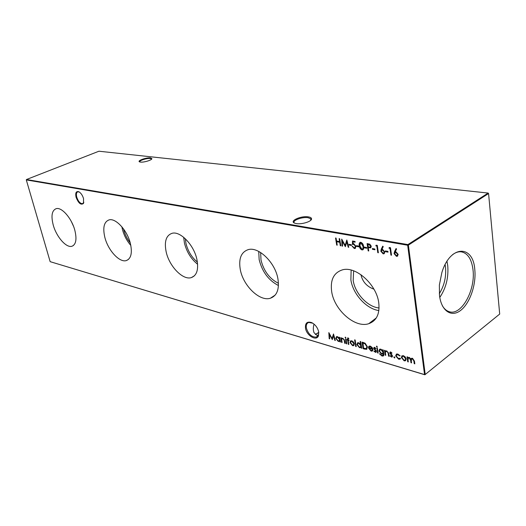 <?xml version="1.0" encoding="UTF-8"?>
<svg xmlns="http://www.w3.org/2000/svg" width="526" height="526" viewBox="0 0 526 526"><rect width="100%" height="100%" fill="white"/><g stroke="black" fill="none" stroke-linecap="round" stroke-linejoin="round"><path stroke-width="0.79" d="M83.555 198.631L83.47 203.444C80.925 205.337 78.459 203.273 76.073 197.243C75.192 192.832 76.106 190.997 78.815 191.74C80.932 192.963 82.516 195.258 83.555 198.631M79.354 192.049L77.841 191.793C76.401 192.371 76.033 194.147 76.737 197.125C78.236 201.445 80.189 203.641 82.582 203.707L83.858 202.273M318.723 332.005L318.46 335.818C316.481 341.532 306.533 335.568 305.488 328.178C305.073 323.017 307.164 321.169 311.76 322.648C315.39 324.627 317.711 327.744 318.723 332.005M312.773 323.201L308.782 322.445C306.73 323.168 305.922 325.035 306.369 328.033C308.315 334.141 311.609 337.173 316.244 337.12L318.414 335.128L318.73 332.024M150.521 157.905L151.889 158.642C152.106 160.075 143.789 162.587 140.462 162.08L139.62 161.89C136.615 160.871 146.399 157.32 150.521 157.905M151.429 158.898L150.272 158.497C146.866 158.004 138.542 160.732 139.784 161.949M308.466 216.896C310.452 217.231 311.477 217.869 311.55 218.816C311.957 221.439 301.654 224.655 296.237 223.57L294.672 223.155C288.846 221.065 301.207 215.515 308.466 216.896M310.787 220.236L310.656 218.75L308.144 217.738C302.305 216.62 291.72 220.585 294.356 222.939L294.521 223.09M318.782 332.59L315.363 334.477M315.344 334.457L318.763 332.347M318.381 335.207L316.593 335.121L314.002 332.616C313.088 330.203 313.101 327.369 314.042 324.121M53.238 225.056C56.413 236.831 66.315 248.18 71.95 246.26C76.027 244.557 76.987 239.212 74.817 230.21C71.74 218.389 61.805 206.968 56.249 208.644C51.903 210.341 50.897 215.811 53.238 225.056M71.286 221.42L73.476 226.187M104.852 237.39C108.04 250.323 119.534 262.888 126.345 260.567C131.092 258.667 132.44 252.973 130.389 243.492C127.338 230.5 115.805 217.863 109.112 219.875C104.016 221.775 102.596 227.613 104.852 237.39M121.868 226.798L122.426 229.435C124.064 235.53 126.865 240.862 130.829 245.438M123.505 228.882L123.702 229.717C124.991 234.576 127.167 238.962 130.224 242.867M166.203 252.053C169.326 266.393 182.949 280.463 191.346 277.603C196.908 275.453 198.762 269.384 196.895 259.39C193.956 244.971 180.286 230.822 172.068 233.294C166.045 235.438 164.092 241.69 166.203 252.053M183.679 237.292L184.448 243.13C186.743 252.013 191.135 259.048 197.625 264.243M185.303 238.719L185.967 243.466C187.953 251.211 191.76 257.418 197.395 262.093M240.323 269.766C243.268 285.855 259.831 301.845 270.41 298.222C276.992 295.77 279.497 289.274 277.912 278.747C275.223 262.553 258.601 246.49 248.298 249.607C241.099 252.053 238.442 258.772 240.323 269.766M258.726 251.435L259.154 259.62C262.191 271.797 268.622 280.43 278.445 285.526M260.653 252.533L261.001 260.028C263.756 271.041 269.568 278.793 278.451 283.304M331.669 291.595C334.201 309.919 355.05 328.434 368.746 323.694C376.583 320.847 379.923 313.897 378.759 302.851C376.603 284.369 355.675 265.808 342.413 269.864C333.721 272.705 330.144 279.95 331.669 291.595M351.138 270.062L350.881 279.878C352.861 293.968 366.287 308.88 378.865 310.557M353.63 270.824L353.183 280.384C354.965 293.35 367.641 307.026 379.075 307.966M361.02 274.73L361.092 275.295C362.736 281.982 367.017 286.611 373.933 289.182M439.486 295.369C441.294 311.004 451.393 317.691 460.631 310.412C469.902 303.357 476.365 284.573 474.794 269.628C473.209 244.307 449.986 245.017 441.847 272.646L439.374 285.026L439.486 295.369M442.313 305.645C444.174 308.847 446.469 310.859 449.197 311.688C461.315 316.027 475.649 290.214 473.012 269.864C471.658 259.081 467.706 253.065 461.151 251.803C458.317 251.52 455.424 252.5 452.478 254.742M439.782 297.433C446.035 288.123 448.685 277.518 447.731 265.617L446.988 261.35M439.315 293.686C444.266 285.73 446.331 276.893 445.509 267.169L445.114 264.631M393.823 357.226L394.27 356.825L394.875 357.535L394.658 357.95L393.823 357.226L394.112 356.806M385.19 355.149L384.473 350.29L385.025 350.447L385.157 351.329L386.735 350.855L388.799 353.827L389.161 356.312L388.602 356.148L388.037 352.729L386.728 351.427L386.045 351.407L385.374 352.275L385.742 355.306L385.19 355.149L384.795 350.382M376.386 346.496L376.813 346.128L377.195 347.16L376.386 346.496L376.669 346.108M382.777 350.612L382.652 349.764L383.204 349.922L383.776 353.774L383.835 355.214L383.092 356.043L381.929 355.97L379.424 353.774L381.791 355.366L382.77 355.431L383.237 353.682L381.58 354.09L378.924 350.987L379.871 349.132L380.863 349.165L382.777 350.612L382.974 349.856M364.926 349.198L363.098 348.666L362.072 342.143L363.262 342.485L365.175 343.261L367.457 346.904L366.49 349.349L363.098 348.666M355.694 346.489L354.623 339.855L355.149 340L356.214 346.641L355.694 346.489L354.951 339.947M348.08 337.896L348.823 338.803L348.054 338.494L348.08 339.789L348.955 340.039L349.054 340.618L348.173 340.368L348.843 344.477L348.337 344.333L347.66 340.217L346.982 339.474L347.568 339.638L347.686 337.876L348.08 337.896M345.063 337.508L345.45 337.146L345.819 338.146L345.063 337.508L345.345 337.127M349.086 245.044L348.968 244.314L351.322 244.735L351.434 245.471L349.086 245.044L349.303 244.373M356.641 246.424L356.529 245.681L358.916 246.115L359.028 246.858L356.641 246.424L356.865 245.741M364.327 247.825L364.216 247.075L366.648 247.522L366.753 248.265L364.327 247.825L364.551 247.141M372.474 249.311L372.362 248.555L374.834 249.008L374.946 249.758L372.474 249.311L372.697 248.62M329.69 338.856L329.197 338.711L328.829 332.616L332.051 338.474L333.504 333.957L335.318 340.513L334.819 340.361L333.517 335.654L332.307 339.625L329.427 334.464L329.69 338.856M341.598 342.354L340.822 337.692L341.328 337.837L341.466 338.678L342.88 338.211L344.813 341.026L345.207 343.412L344.701 343.261L344.103 339.987L342.886 338.757L342.301 338.737L341.69 339.592L342.104 342.498L341.598 342.354L341.144 337.791M385.479 251.678L385.374 250.915L387.912 251.382L388.024 252.145L385.479 251.678L385.703 250.981M375.834 245.872L376.103 245.182L377.306 245.392L378.365 252.776L377.786 252.671L376.833 246.05L375.834 245.872L376.314 245.215M407.716 361.757L407.032 356.799L407.617 356.963L407.735 357.831L409.241 357.351L410.924 358.988L411.7 358.265L412.515 358.291L414.462 361.138L414.823 363.841L414.232 363.67L413.87 360.967L412.496 358.877L411.851 358.85L411.286 360.948L411.549 362.881L410.964 362.71L410.622 360.185L409.221 357.93L408.597 357.917L408.012 359.843L408.294 361.927L407.716 361.757L407.354 356.891M50.154 261.665L424.548 374.597L407.67 245.234L26.3 179.905L50.154 261.665L424.877 374.782L499.7 314.055L488.575 193.535L408.386 245.116L425.225 374.492L499.7 314.055M336.693 245.07L335.549 237.995L336.081 238.094L336.548 241L339.599 241.552L339.132 238.633L339.664 238.725L340.809 245.833L340.269 245.734L339.717 242.276L336.666 241.723L337.225 245.169L336.693 245.07L335.884 238.054M401.746 355.97L403.422 355.668L405.322 357.003L406.217 358.956L405.25 360.849L404.132 360.79L401.351 357.542L402.048 355.74M381.251 249.206L382.724 246.168L383.237 246.648L381.929 249.344L382.599 249.396L384.854 251.947L383.875 253.821L383.125 253.841L380.824 251.224L381.251 249.206L382.869 246.299M388.97 248.206L389.253 247.509L390.489 247.726L391.522 255.209L390.923 255.097L389.996 248.39L388.97 248.206L389.457 247.542M339.171 337.219L339.671 337.363L340.453 342.018L339.947 341.867L339.816 341.065L338.297 341.459L335.772 338.435L336.614 336.62L337.501 336.66L339.316 338.08L339.171 337.219M394.52 251.599L396.065 248.528L396.584 249.022L395.217 251.744L395.907 251.796L398.215 254.387L397.196 256.28L396.413 256.3L394.066 253.644L394.52 251.599L396.203 248.653M368.174 250.889L367.089 243.584L369.804 244.169L371.303 246.253L370.534 247.845L368.246 247.628L368.746 250.994L368.174 250.889L367.424 243.643M361.993 249.929C360.349 249.153 359.462 247.759 359.324 245.741C358.923 244.084 359.219 242.94 360.218 242.308L360.836 242.295C362.506 243.058 363.42 244.465 363.584 246.51C363.959 248.18 363.644 249.311 362.618 249.916L362.289 249.745C360.645 248.969 359.758 247.575 359.62 245.563L359.324 245.741M352.499 241L355.03 241.447L355.142 242.19L353.045 241.815L353.005 243.656L353.709 243.643L356.017 246.359L355.043 248.489L354.254 248.496L352.072 246.129L354.176 247.766L354.708 247.759L355.458 246.227L353.722 244.366L352.427 244.491L352.499 241M342.571 246.155L342.031 246.056L341.69 239.087L345.181 245.399L346.825 239.994L348.758 247.299L348.212 247.2L346.818 241.947L345.326 246.668L342.327 241.132L342.571 246.155M346.299 343.734L345.523 339.053L346.036 339.198L346.805 343.879L346.299 343.734L345.852 339.145M350.303 341.091L351.776 340.776L353.505 342.018L354.353 343.859L353.511 345.7L352.565 345.648L350 342.597L350.671 340.802M360.159 341.44L360.685 341.591L361.743 348.265L361.217 348.113L361.086 347.292L359.482 347.679L356.871 344.569L357.765 342.735L358.719 342.781L360.612 344.28L360.159 341.44M370.915 350.474L372.375 349.941L372.895 350.355L372.092 351.138L371.073 351.085L368.496 347.975L368.752 346.522L369.37 346.075L370.324 346.121L372.237 347.581L372.967 349.389L369.048 348.245L370.915 350.474M377.576 352.913L376.846 348.087L377.392 348.245L378.122 353.071L377.576 352.913L377.168 348.179M374.611 347.364L375.847 348.376L375.544 348.685L374.466 347.942L374.229 348.436L376.051 350.507L376.366 351.309L375.866 352.348L373.927 351.302L374.216 350.96L375.525 351.736L375.827 351.177L373.69 348.304L374.131 347.338L374.611 347.364M390.713 352.006L391.988 353.038L391.666 353.354L390.548 352.598L390.299 353.091L392.172 355.201L392.495 356.023L391.975 357.069L389.957 355.997L390.259 355.655L391.62 356.45L391.936 355.878L389.746 352.953L390.207 351.979L390.713 352.006M397.873 354.07L400.168 355.846L396.972 354.616L396.209 356.017L398.471 358.548L400.036 358.18L400.562 358.653L399.819 359.219L398.55 359.153L395.651 355.905L396.637 354.011L397.873 354.07M407.906 244.583L488.128 193.062L98.934 151.218L26.478 179.517L407.906 244.583L407.67 245.234L408.386 245.116L407.906 244.583M424.548 374.597L425.225 374.492L424.548 374.597M26.3 179.905L26.478 179.517M488.575 193.535L488.128 193.062L488.575 193.535M339.467 238.692L339.599 241.552M340.769 245.589L340.269 245.734M340.565 245.557L340.013 242.105L339.717 242.276M340.013 242.105L336.666 241.723M408.209 357.364L407.735 357.831M411.47 358.364L410.924 358.988M414.777 363.532L414.232 363.67M414.508 363.453L414.146 360.751L412.772 358.66L412.496 358.877M412.772 358.66L411.707 358.91M411.51 362.572L410.964 362.71M411.24 362.493L410.898 359.968L409.504 357.713L409.221 357.93M409.504 357.713L408.452 357.969M405.802 360.514L404.132 360.79M404.409 360.573L401.627 357.325L401.351 357.542M401.627 357.325L402.022 355.76M405.368 359.929L405.914 358.574L403.777 356.063L402.489 356.326M405.638 358.791L403.501 356.28L402.692 356.247L401.923 357.713L404.047 360.185L404.908 360.218L405.914 358.574M378.332 252.526L377.786 252.671M378.082 252.48L376.833 246.05M377.129 245.866L376.129 245.688M384.401 253.552L383.125 253.841M383.421 253.65L381.12 251.04L380.824 251.224M381.12 251.04L381.547 249.022M383.98 252.861L384.572 251.691L382.875 249.949L381.981 250.159M384.269 251.882L382.58 250.133L382.04 250.139L381.416 251.356L383.053 253.085L383.599 253.078L384.572 251.691M387.984 251.895L385.775 251.494M391.489 254.959L390.923 255.097M391.219 254.906L389.996 248.39M390.292 248.2L389.266 248.022M341.946 338.225L341.466 338.678M345.161 343.123L344.701 343.261M344.977 343.07L344.103 339.987M344.379 339.789L342.886 338.757M343.162 338.56L342.222 338.764M340.401 341.722L339.947 341.867M340.223 341.676L340.092 340.874L339.816 341.065M339.658 341.249L338.297 341.459M338.573 341.269L336.055 338.238L335.772 338.435M336.055 338.238L336.436 336.693M339.494 337.311L339.316 338.08M339.342 340.684L339.835 339.362L337.883 337.041L336.804 337.245M339.559 339.553L337.607 337.232L336.91 337.205L336.272 338.586L338.218 340.901L338.935 340.927L339.835 339.362M329.67 338.58L329.197 338.711M329.473 338.52L329.151 333.096M333.576 334.201L332.051 338.474M335.233 340.21L334.819 340.361M335.095 340.171L333.517 335.654M332.412 339.283L329.703 334.273L329.427 334.464M397.748 255.998L396.413 256.3M396.709 256.109L394.362 253.453L394.066 253.644M394.362 253.453L394.816 251.415M397.314 255.301L397.906 254.13L396.177 252.355L395.243 252.572M397.61 254.321L395.881 252.546L395.315 252.552L394.671 253.782L396.341 255.537L396.913 255.524L397.906 254.13M374.913 249.515L372.77 249.127M370.975 247.608L370.304 247.884M370.6 247.7L368.246 247.628M370.541 246.95L371.027 245.971L369.232 244.458L368.068 244.255L368.134 246.878L370.232 247.135L370.731 246.148L368.936 244.643L367.773 244.439M366.721 248.022L364.623 247.641M359.62 245.563L360.08 242.361M363.085 249.679L362.289 249.745M362.697 248.969L363.348 248.009L363.315 246.227L361.263 242.861L360.474 243.084M360.967 243.045L360.553 243.051L359.883 245.839L361.895 249.186L362.329 249.179L363.052 248.193L363.019 246.405L360.967 243.045L361.263 242.861M358.995 246.615L356.937 246.24M355.109 241.953L353.045 241.815M355.517 248.252L354.254 248.496M354.55 248.318L352.44 246.194M355.096 247.549L355.458 246.227M355.754 246.05L353.722 244.366M354.018 244.189L352.427 244.491M352.722 244.314L352.788 241.053M351.394 245.234L349.382 244.866M342.564 245.925L342.031 246.056M342.327 245.879L342.018 239.56M346.904 240.29L345.181 245.399M348.692 247.056L348.212 247.2M348.508 247.023L347.114 241.769L346.818 241.947M345.543 246.352L342.623 240.954L342.327 241.132M346.003 337.962L345.615 338.133M345.891 337.942L345.339 337.311M348.758 338.389L348.278 338.507M348.56 338.31L348.192 338.488M349.001 340.329L348.173 340.368M348.797 344.188L348.337 344.333M348.613 344.135L347.66 340.217M347.936 340.02L347.075 340.046M347.719 337.87L347.568 339.638M353.972 345.431L352.565 345.648M352.847 345.45L350.283 342.4L350 342.597M350.283 342.4L350.579 340.894M353.59 344.865L354.11 343.517L352.144 341.157L351.066 341.367M353.834 343.715L351.868 341.354L351.19 341.328L350.52 342.748L352.473 345.069L353.196 345.102L354.11 343.517M361.697 347.969L361.217 348.113M361.493 347.91L361.362 347.088L361.086 347.292M360.948 347.449L359.482 347.679M359.764 347.482L357.154 344.372L356.871 344.569M357.154 344.372L357.542 342.827M360.488 341.532L360.612 344.28M360.612 346.877L361.119 345.549L359.1 343.162L357.936 343.386M360.843 345.746L358.817 343.366L358.068 343.333L357.397 344.727L359.409 347.107L360.185 347.134L361.119 345.549M363.374 348.462L362.394 342.242M367.003 349.054L365.202 348.994M366.609 348.357L367.201 346.542L365.248 343.59L362.986 342.768L363.519 348.153L366.142 348.633L366.918 346.746L364.965 343.794L362.703 342.965M372.592 350.849L371.073 351.085M371.349 350.881L368.772 347.778L368.496 347.975M368.772 347.778L368.752 346.522M372.908 349.086L369.048 348.245M372.336 348.639L372.618 348.436L370.718 346.516L369.66 346.641L369.015 347.673L372.336 348.639L370.442 346.719L369.383 346.844M383.566 355.76L381.929 355.97M382.205 355.767L379.884 353.913M383.178 355.175L383.237 353.682M383.112 353.827L381.58 354.09M381.856 353.88L379.207 350.783L378.924 350.987M379.207 350.783L379.581 349.251M382.79 353.294L383.283 351.953L381.271 349.566L380.015 349.803M383.007 352.164L380.995 349.77L380.193 349.744L379.476 351.171L381.521 353.505L382.376 353.557L383.283 351.953M377.392 346.963L376.964 347.147M377.241 346.943L376.662 346.292M375.788 348.436L374.703 347.956M374.979 347.752L374.532 347.936M376.208 352.124L375.281 352.321M375.564 352.111L373.927 351.302M375.768 351.559L375.827 351.177M376.103 350.973L375.61 350.671M375.886 350.467L374.867 349.981M375.143 349.777L374.006 349.106M374.282 348.896L373.966 348.1L373.69 348.304M373.966 348.1L374.091 347.351M385.611 350.901L385.157 351.329M389.115 356.01L388.602 356.148M388.878 355.938L388.037 352.729M388.32 352.519L386.728 351.427M387.005 351.223L385.906 351.46M391.916 353.11L390.798 352.604M391.081 352.394L390.608 352.584M392.33 356.832L391.357 357.036M391.633 356.825L389.957 355.997M391.877 356.253L391.936 355.878M392.212 355.668L391.712 355.372M391.988 355.162L390.95 354.662M391.226 354.452L390.062 353.768M390.338 353.557L390.022 352.749L389.746 352.953M390.022 352.749L390.154 351.999M394.862 357.752L394.428 357.943M394.704 357.726L394.105 357.016M400.122 355.76L399.734 356.017M400.01 355.806L397.919 354.662M398.195 354.452L396.755 354.695M400.391 358.883L398.55 359.153M398.826 358.936L395.927 355.694L395.651 355.905M395.927 355.694L396.321 354.143M83.608 202.878L83.47 203.444M318.414 335.128L318.46 335.818M151.534 159.181L151.889 158.642M310.998 219.526L311.55 218.816M310.892 220.131L310.656 218.75M73.39 245.53L71.95 246.26M128.436 259.443L126.345 260.567M194.456 275.769L191.346 277.603M275.197 295.073L270.41 298.222M376.281 317.941L368.746 323.694M83.023 203.516L82.582 203.707M317.934 335.976L316.244 337.12M312.201 322.905L311.76 322.648M79.288 192.016L78.815 191.74"/></g></svg>

